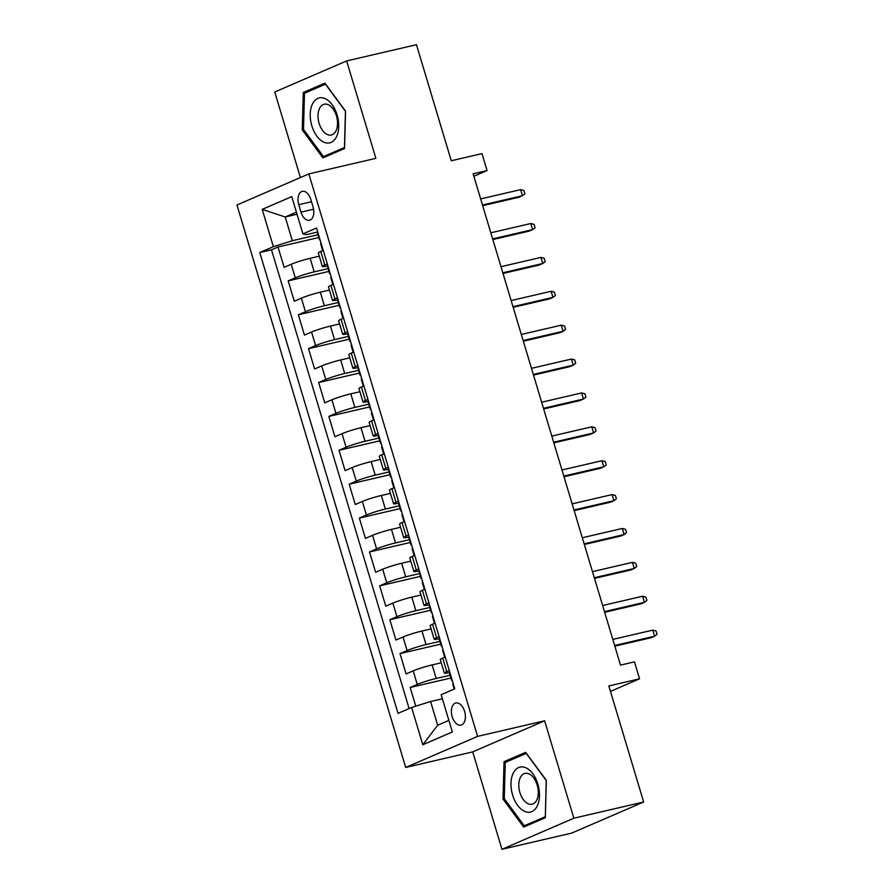 <?xml version="1.0" encoding="UTF-8"?>
<svg xmlns="http://www.w3.org/2000/svg" width="894" height="894" viewBox="0 0 894 894"><rect width="100%" height="100%" fill="white"/><g stroke="black" fill="none" stroke-linecap="round" stroke-linejoin="round"><path stroke-width="1.34" d="M464.601 711.367A11.365 6.705 -103.1 0 0 455.817 702.986A11.365 6.705 -103.1 0 0 452.174 716.742A11.365 6.705 -103.1 0 0 460.958 725.123A11.365 6.705 -103.1 0 0 464.601 711.367M501.947 849.3L571.758 833.074L643.658 801.996L573.847 818.211L544.614 720.799L477.597 736.377L405.697 767.454L472.714 751.888L501.947 849.3L573.847 818.211M477.597 736.377L308.843 173.905L236.955 204.994L405.697 767.454M308.843 173.905L375.871 158.339L346.637 60.926L274.749 92.004L300.406 177.56M346.637 60.926L416.459 44.7L451.269 160.752L481.989 153.612L487.074 170.553L473.116 173.805L620.514 665.114L634.472 661.862L639.556 678.803L608.836 685.944L643.658 801.996M319.27 256.187L310.151 258.31A14.203 1.218 163.3 0 0 291.209 264.266L284.113 267.328L278.012 247.001L318.756 237.536M328.087 268.636L314.219 271.865A14.203 1.218 163.3 0 0 295.277 277.822L288.181 280.884L328.925 271.418M288.181 280.884L294.282 301.211L301.367 298.149A14.203 1.218 163.3 0 1 320.32 292.193L329.439 290.069M339.608 323.952L330.478 326.075A14.203 1.218 163.3 0 0 311.537 332.032L304.441 335.094L298.35 314.766L339.083 305.301M349.766 357.846L340.648 359.958A14.203 1.218 163.3 0 0 321.706 365.914L314.61 368.987L308.508 348.649L349.252 339.184M359.936 391.728L350.817 393.841A14.203 1.218 163.3 0 0 331.864 399.797L324.779 402.87L318.677 382.531L359.422 373.066M370.105 425.611L360.975 427.723A14.203 1.218 163.3 0 0 342.033 433.679L334.937 436.753L328.847 416.414L369.58 406.949M380.263 459.494L371.144 461.606A14.203 1.218 163.3 0 0 352.202 467.562L345.106 470.635L339.005 450.308L379.749 440.831M390.432 493.376L381.313 495.488A14.203 1.218 163.3 0 0 362.361 501.445L355.276 504.518L349.174 484.19L389.918 474.714M400.601 527.259L391.471 529.382A14.203 1.218 163.3 0 0 372.53 535.338L365.434 538.4L359.343 518.073L400.076 508.608M410.759 561.141L401.641 563.265A14.203 1.218 163.3 0 0 382.699 569.221L375.603 572.283L369.501 551.956L410.245 542.49M420.929 595.024L411.81 597.147A14.203 1.218 163.3 0 0 392.857 603.104L385.772 606.166L379.671 585.838L420.415 576.373M431.098 628.907L421.968 631.03A14.203 1.218 163.3 0 0 403.026 636.986L395.93 640.048L389.84 619.721L430.573 610.256M441.256 662.789L432.137 664.912A14.203 1.218 163.3 0 0 413.196 670.869L406.099 673.931L399.998 653.603L440.742 644.138M298.764 204.681L300.999 212.135A11.007 6.493 -103.1 0 0 309.514 220.248A11.007 6.493 -103.1 0 0 313.045 206.927L310.81 199.474A11.007 6.493 -103.1 0 0 302.295 191.361A11.007 6.493 -103.1 0 0 298.764 204.681L311.481 201.72M297.02 214.236L285.208 216.985L292.327 240.709L273.374 246.666L259.774 252.544L398.031 713.356L411.631 707.478L422.806 744.747L452.353 731.974L441.167 694.705L454.767 688.827L316.521 228.015L302.921 233.893L306.318 234.653L317.716 232.004M273.374 246.666L262.199 209.386L291.735 196.624L302.921 233.893M450.073 675.238L436.205 678.468L432.137 664.912M439.904 641.356L426.036 644.585L421.968 631.03M429.746 607.473L415.866 610.703L411.81 597.147M419.577 573.59L405.708 576.809L401.641 563.265M409.407 539.708L395.539 542.926L391.471 529.382M399.249 505.825L385.37 509.044L381.313 495.488M389.08 471.943L375.212 475.161L371.144 461.606M378.911 438.06L365.043 441.278L360.975 427.723M368.753 404.177L354.873 407.396L350.817 393.841M358.583 370.295L344.715 373.513L340.648 359.958M348.414 336.412L334.546 339.631L330.478 326.075M338.256 302.518L324.377 305.748L320.32 292.193M278.012 247.001L271.508 249.817L409.128 708.551M436.205 678.468A14.203 1.218 -16.7 0 0 417.263 684.424L410.167 687.486L415.777 706.171M399.998 653.603L407.094 650.541A14.203 1.218 -16.7 0 1 426.036 644.585M389.84 619.721L396.925 616.659A14.203 1.218 -16.7 0 1 415.866 610.703M379.671 585.838L386.767 582.765A14.203 1.218 -16.7 0 1 405.708 576.809M369.501 551.956L376.597 548.882A14.203 1.218 -16.7 0 1 395.539 542.926M359.343 518.073L366.428 515A14.203 1.218 -16.7 0 1 385.37 509.044M349.174 484.19L356.27 481.117A14.203 1.218 -16.7 0 1 375.212 475.161M339.005 450.308L346.101 447.235A14.203 1.218 -16.7 0 1 365.043 441.278M328.847 416.414L335.932 413.352A14.203 1.218 -16.7 0 1 354.873 407.396M318.677 382.531L325.774 379.469A14.203 1.218 -16.7 0 1 344.715 373.513M308.508 348.649L315.604 345.587A14.203 1.218 -16.7 0 1 334.546 339.631M298.35 314.766L305.435 311.704A14.203 1.218 -16.7 0 1 324.377 305.748M327.305 263.965L324.813 265.049A14.203 1.218 163.3 0 0 322.376 266.535A14.203 1.218 163.3 0 0 327.886 265.887M323.237 250.421L320.745 251.493A14.203 1.218 163.3 0 0 318.309 252.98L322.376 266.535M333.406 284.303L330.914 285.376A14.203 1.218 163.3 0 0 328.478 286.862L332.546 300.418A14.203 1.218 -16.7 0 1 334.971 298.931L337.474 297.858M343.575 318.186L341.072 319.259A14.203 1.218 163.3 0 0 338.636 320.745L342.704 334.3A14.203 1.218 -16.7 0 1 345.14 332.814L347.632 331.741M353.733 352.068L351.241 353.141A14.203 1.218 163.3 0 0 348.805 354.627L352.873 368.183A14.203 1.218 -16.7 0 1 355.309 366.696L357.801 365.624M363.903 385.951L361.411 387.035A14.203 1.218 163.3 0 0 358.975 388.521L363.042 402.065A14.203 1.218 -16.7 0 1 365.467 400.579L367.97 399.506M374.072 419.834L371.569 420.918A14.203 1.218 163.3 0 0 369.133 422.404L373.2 435.948A14.203 1.218 -16.7 0 1 375.636 434.462L378.128 433.389M384.23 453.716L381.738 454.8A14.203 1.218 163.3 0 0 379.302 456.286L383.37 469.831A14.203 1.218 -16.7 0 1 385.806 468.355L388.298 467.271M394.399 487.599L391.907 488.683A14.203 1.218 163.3 0 0 389.471 490.169L393.539 503.724A14.203 1.218 -16.7 0 1 395.964 502.238L398.467 501.154M404.569 521.481L402.065 522.565A14.203 1.218 163.3 0 0 399.629 524.052L403.697 537.607A14.203 1.218 -16.7 0 1 406.133 536.121L408.625 535.037M414.727 555.364L412.235 556.448A14.203 1.218 163.3 0 0 409.798 557.934L413.866 571.489A14.203 1.218 -16.7 0 1 416.302 570.003L418.794 568.919M424.896 589.247L422.404 590.331A14.203 1.218 163.3 0 0 419.968 591.817L424.035 605.372A14.203 1.218 -16.7 0 1 426.46 603.886L428.964 602.802M435.065 623.129L432.562 624.213A14.203 1.218 163.3 0 0 430.126 625.699L434.193 639.255A14.203 1.218 -16.7 0 1 436.63 637.768L439.122 636.684M445.223 657.023L442.731 658.096A14.203 1.218 163.3 0 0 440.295 659.582L444.363 673.137A14.203 1.218 -16.7 0 1 446.799 671.651L449.291 670.567M317.918 234.753L292.327 240.709M610.468 691.386L639.556 678.803M473.854 176.274L487.074 170.553M296.395 212.146L285.208 216.985L262.199 209.386M442.385 698.773L430.573 701.522L437.691 725.235L448.877 720.396M271.508 249.817L259.774 252.544M410.167 687.486L450.911 678.021M338.044 299.769A14.203 1.218 -16.7 0 1 332.546 300.418M348.213 333.652A14.203 1.218 -16.7 0 1 342.704 334.3M358.382 367.535A14.203 1.218 -16.7 0 1 352.873 368.183M368.54 401.428A14.203 1.218 -16.7 0 1 363.042 402.065M378.71 435.311A14.203 1.218 -16.7 0 1 373.2 435.948M388.879 469.194A14.203 1.218 -16.7 0 1 383.37 469.831M399.037 503.076A14.203 1.218 -16.7 0 1 393.539 503.724M409.206 536.959A14.203 1.218 -16.7 0 1 403.697 537.607M419.375 570.841A14.203 1.218 -16.7 0 1 413.866 571.489M429.533 604.724A14.203 1.218 -16.7 0 1 424.035 605.372M439.703 638.607A14.203 1.218 -16.7 0 1 434.193 639.255M411.631 707.478L430.573 701.522M449.872 672.489A14.203 1.218 -16.7 0 1 444.363 673.137M422.806 744.747L437.691 725.235M302.25 129.876L322.89 157.892L344.548 148.527L345.565 111.147L324.924 83.131L303.267 92.495L302.25 129.876L303.569 129.563M544.614 720.799L472.714 751.888M545.318 817.731L546.335 780.35L525.694 752.335L504.037 761.688L503.02 799.068L523.66 827.084L545.318 817.731M309.57 91.032L303.267 92.495M504.339 798.767L503.02 799.068M510.34 760.224L504.037 761.688M317.962 232.82A9.409 0.805 163.3 0 0 317.471 233.256L319.404 239.704A9.409 0.805 163.3 0 0 320.052 239.804M323.047 249.761A9.409 0.805 163.3 0 0 322.555 250.197A9.409 0.805 163.3 0 0 323.203 250.298M322.555 250.197L320.622 243.76A9.409 0.805 -16.7 0 1 321.024 243.369L321.102 243.302M482.671 205.676L518.956 197.25L522.454 195.73L482.481 205.028M520.621 189.64L523.884 190.478L524.901 193.875L522.454 195.73L520.621 189.64L480.648 198.926M337.094 114.924A23.076 13.611 -103.1 0 0 317.862 98.362A23.076 13.611 -103.1 0 0 311.838 125.842A23.076 13.611 -103.1 0 0 331.071 142.403A23.076 13.611 -103.1 0 0 337.094 114.924M336.423 115.874A15.801 9.32 -103.1 0 0 324.198 104.218A15.801 9.32 -103.1 0 0 319.124 123.35A15.801 9.32 -103.1 0 0 331.35 135.005A15.801 9.32 -103.1 0 0 336.423 115.874M323.483 156.595L303.491 129.451L304.474 93.233L325.45 84.17L345.442 111.314L344.458 147.532L323.483 156.595L328.668 155.388M525.828 767.778A23.076 13.611 -103.1 0 0 510.988 783.3A23.076 13.611 -103.1 0 0 524.644 811.383A23.076 13.611 -103.1 0 0 539.473 795.861A23.076 13.611 -103.1 0 0 525.828 767.778M528.946 773.88A15.801 9.32 -103.1 0 0 524.968 773.422A15.801 9.32 -103.1 0 0 518.922 787.692A15.801 9.32 -103.1 0 0 528.13 803.74A15.801 9.32 -103.1 0 0 532.12 804.198A15.801 9.32 -103.1 0 0 538.166 789.927A15.801 9.32 -103.1 0 0 528.946 773.88M545.228 816.725L524.253 825.799L504.261 798.655L505.244 762.437L526.22 753.363L546.212 780.507L545.34 816.703M529.438 824.592L524.253 825.799M328.12 266.703A9.409 0.805 163.3 0 0 327.64 267.15L329.573 273.586A9.409 0.805 163.3 0 0 330.221 273.687M333.205 283.644A9.409 0.805 163.3 0 0 332.724 284.091A9.409 0.805 163.3 0 0 333.373 284.191M332.724 284.091L330.791 277.643A9.409 0.805 -16.7 0 1 331.193 277.252L331.272 277.185M492.84 239.558L529.125 231.133L532.623 229.613L492.639 238.91M530.79 223.522L534.053 224.372L535.07 227.758L532.623 229.613L530.79 223.522L490.817 232.809M338.29 300.585A9.409 0.805 163.3 0 0 337.809 301.032L339.731 307.469A9.409 0.805 163.3 0 0 340.391 307.57M343.374 317.526A9.409 0.805 163.3 0 0 342.883 317.973A9.409 0.805 163.3 0 0 343.542 318.074M342.883 317.973L340.96 311.537A9.409 0.805 -16.7 0 1 341.363 311.134L341.441 311.078M503.009 273.441L539.283 265.015L542.781 263.495L502.808 272.793M540.959 257.405L544.211 258.254L545.228 261.64L542.781 263.495L540.959 257.405L500.975 266.691M348.459 334.468A9.409 0.805 163.3 0 0 347.967 334.915L349.9 341.352A9.409 0.805 163.3 0 0 350.549 341.452M353.543 351.409A9.409 0.805 163.3 0 0 353.052 351.856A9.409 0.805 163.3 0 0 353.7 351.957M353.052 351.856L351.118 345.419A9.409 0.805 -16.7 0 1 351.521 345.017L351.599 344.961M513.167 307.324L549.452 298.898L552.95 297.389L512.977 306.676M551.117 291.288L554.381 292.137L555.397 295.523L552.95 297.389L551.117 291.288L511.144 300.574M358.617 368.35A9.409 0.805 163.3 0 0 358.136 368.797L360.07 375.234A9.409 0.805 163.3 0 0 360.718 375.335M363.702 385.292A9.409 0.805 163.3 0 0 363.221 385.739A9.409 0.805 163.3 0 0 363.869 385.839M363.221 385.739L361.288 379.302A9.409 0.805 -16.7 0 1 361.69 378.911L361.768 378.844M523.336 341.206L559.622 332.78L563.119 331.272L523.135 340.558M561.287 325.17L564.55 326.019L565.567 329.405L563.119 331.272L561.287 325.17L521.314 334.457M368.786 402.233A9.409 0.805 163.3 0 0 368.306 402.68L370.228 409.117A9.409 0.805 163.3 0 0 370.887 409.217M373.871 419.174A9.409 0.805 163.3 0 0 373.379 419.621A9.409 0.805 163.3 0 0 374.038 419.722M373.379 419.621L371.457 413.184A9.409 0.805 -16.7 0 1 371.859 412.793L371.938 412.726M533.506 375.089L569.78 366.663L573.277 365.154L533.305 374.441M571.456 359.053L574.708 359.902L575.725 363.288L573.277 365.154L571.456 359.053L531.472 368.339M378.955 436.116A9.409 0.805 163.3 0 0 378.464 436.563L380.397 442.999A9.409 0.805 163.3 0 0 381.045 443.1M384.04 453.057A9.409 0.805 163.3 0 0 383.548 453.504A9.409 0.805 163.3 0 0 384.197 453.604M383.548 453.504L381.615 447.067A9.409 0.805 -16.7 0 1 382.017 446.676L382.096 446.609M543.664 408.971L579.949 400.546L583.447 399.037L543.474 408.323M581.614 392.935L584.877 393.785L585.894 397.171L583.447 399.037L581.614 392.935L541.641 402.222M389.113 469.998A9.409 0.805 163.3 0 0 388.633 470.445L390.566 476.882A9.409 0.805 163.3 0 0 391.214 476.983M394.198 486.939A9.409 0.805 163.3 0 0 393.718 487.386A9.409 0.805 163.3 0 0 394.366 487.487M393.718 487.386L391.784 480.95A9.409 0.805 -16.7 0 1 392.187 480.559L392.265 480.491M553.833 442.865L590.118 434.428L593.616 432.919L553.632 442.206M591.783 426.818L595.046 427.667L596.052 431.053L593.616 432.919L591.783 426.818L551.81 436.104M399.283 503.892A9.409 0.805 163.3 0 0 398.802 504.328L400.724 510.765A9.409 0.805 163.3 0 0 401.384 510.865M404.367 520.833A9.409 0.805 163.3 0 0 403.876 521.269A9.409 0.805 163.3 0 0 404.535 521.37M403.876 521.269L401.954 514.832A9.409 0.805 -16.7 0 1 402.356 514.441L402.434 514.374M564.002 476.748L600.276 468.311L603.774 466.802L563.801 476.089M601.953 460.701L605.204 461.55L606.221 464.936L603.774 466.802L601.953 460.701L561.968 469.987M409.452 537.775A9.409 0.805 163.3 0 0 408.96 538.21L410.894 544.647A9.409 0.805 163.3 0 0 411.542 544.748M414.537 554.716A9.409 0.805 163.3 0 0 414.045 555.152A9.409 0.805 163.3 0 0 414.693 555.252M414.045 555.152L412.112 548.715A9.409 0.805 -16.7 0 1 412.514 548.324L412.592 548.257M574.16 510.63L610.446 502.193L613.943 500.685L573.97 509.971M612.111 494.583L615.374 495.432L616.391 498.818L613.943 500.685L612.111 494.583L572.138 503.87M419.61 571.657A9.409 0.805 163.3 0 0 419.13 572.093L421.063 578.53A9.409 0.805 163.3 0 0 421.711 578.63M424.695 588.598A9.409 0.805 163.3 0 0 424.214 589.034A9.409 0.805 163.3 0 0 424.862 589.135M424.214 589.034L422.281 582.597A9.409 0.805 -16.7 0 1 422.683 582.206L422.761 582.139M584.33 544.513L620.615 536.076L624.113 534.567L584.128 543.854M622.28 528.466L625.543 529.315L626.549 532.701L624.113 534.567L622.28 528.466L582.307 537.752M429.779 605.54A9.409 0.805 163.3 0 0 429.299 605.976L431.221 612.412A9.409 0.805 163.3 0 0 431.88 612.513M434.864 622.481A9.409 0.805 163.3 0 0 434.372 622.917A9.409 0.805 163.3 0 0 435.032 623.017M434.372 622.917L432.45 616.48A9.409 0.805 -16.7 0 1 432.852 616.089L432.931 616.022M594.499 578.396L630.773 569.959L634.271 568.45L594.298 577.736M632.449 562.348L635.701 563.198L636.718 566.584L634.271 568.45L632.449 562.348L592.465 571.646M439.949 639.422A9.409 0.805 163.3 0 0 439.457 639.858L441.39 646.295A9.409 0.805 163.3 0 0 442.038 646.396M445.033 656.364A9.409 0.805 163.3 0 0 444.541 656.799A9.409 0.805 163.3 0 0 445.19 656.9M444.541 656.799L442.608 650.363A9.409 0.805 -16.7 0 1 443.011 649.972L443.089 649.904M604.657 612.278L640.942 603.852L644.44 602.332L604.467 611.619M642.607 596.231L645.87 597.08L646.887 600.477L644.44 602.332L642.607 596.231L602.634 605.529M450.107 673.305A9.409 0.805 163.3 0 0 449.626 673.741L451.559 680.189A9.409 0.805 163.3 0 0 452.208 680.289M454.219 689.062L452.777 684.245A9.409 0.805 -16.7 0 1 453.18 683.854L453.258 683.787M614.826 646.161L651.111 637.735L654.609 636.215L614.625 645.502M652.776 630.125L656.04 630.963L657.045 634.36L654.609 636.215L652.776 630.125L612.803 639.411M314.219 271.865L310.151 258.31M295.277 277.822L291.209 264.266M417.263 684.424L413.196 670.869M407.094 650.541L403.026 636.986M396.925 616.659L392.857 603.104M386.767 582.765L382.699 569.221M376.597 548.882L372.53 535.338M366.428 515L362.361 501.445M356.27 481.117L352.202 467.562M346.101 447.235L342.033 433.679M335.932 413.352L331.864 399.797M325.774 379.469L321.706 365.914M315.604 345.587L311.537 332.032M305.435 311.704L301.367 298.149M324.813 265.049L320.745 251.493M334.971 298.931L330.914 285.376M345.14 332.814L341.072 319.259M355.309 366.696L351.241 353.141M365.467 400.579L361.411 387.035M375.636 434.462L371.569 420.918M385.806 468.355L381.738 454.8M395.964 502.238L391.907 488.683M406.133 536.121L402.065 522.565M416.302 570.003L412.235 556.448M426.46 603.886L422.404 590.331M436.63 637.768L432.562 624.213M446.799 671.651L442.731 658.096M313.582 209.218L300.999 212.135"/></g></svg>
